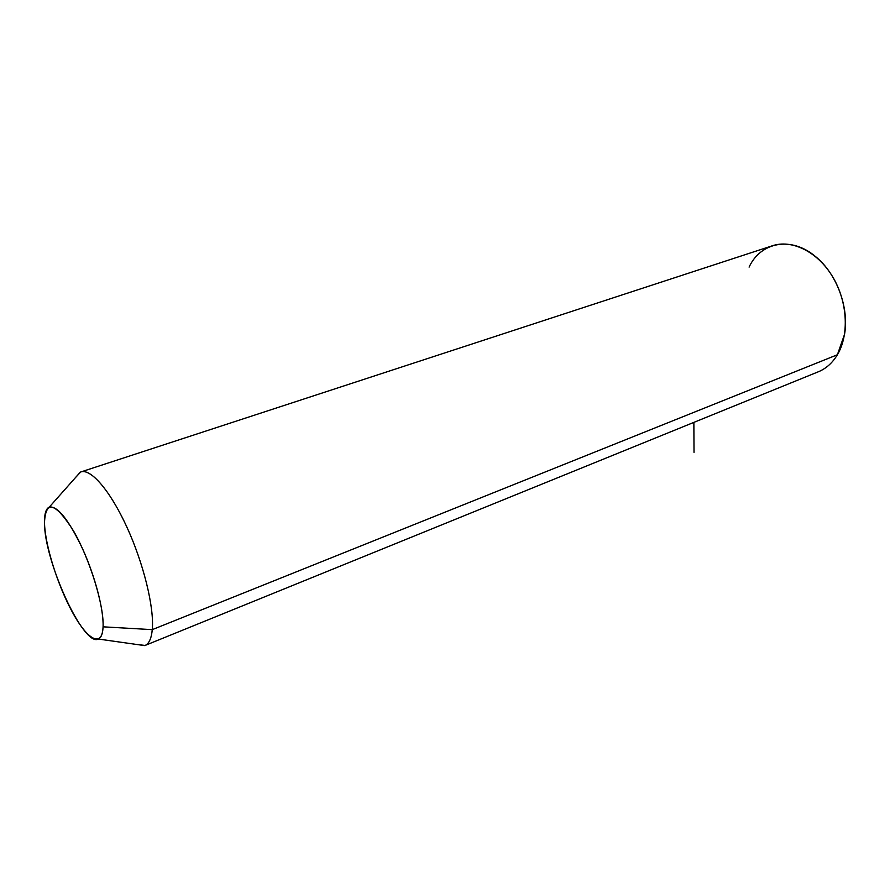 <?xml version="1.0" encoding="UTF-8"?>
<svg xmlns="http://www.w3.org/2000/svg" width="890" height="890" viewBox="0 0 890 890"><rect width="100%" height="100%" fill="white"/><g stroke="black" fill="none" stroke-linecap="round" stroke-linejoin="round"><path stroke-width="1.33" d="M136.682 644.471L145.114 645.439C149.042 643.692 151.434 638.43 152.268 629.642C154.348 607.648 143.624 563.537 126.858 527.047C110.126 490.468 90.58 468.018 80.69 472L75.55 477.507L80.289 472.167C89.99 467.517 109.603 489.589 126.525 526.29C143.457 562.914 154.37 607.503 152.268 629.642L103.073 626.827C103.83 610.028 95.23 576.753 82.748 549.174C68.797 519.894 57.661 505.843 49.351 507.044C46.013 508.535 44.4 513.641 44.5 522.363C43.91 560.333 83.582 647.453 98.378 639.042C101.182 637.807 102.751 633.736 103.073 626.827L152.268 629.642C151.389 638.742 148.875 644.06 144.714 645.606L98.378 639.042M44.5 522.363C45.713 499.59 55.402 502.461 73.547 530.974C89.946 559.365 104.175 605.912 103.073 626.827C102.216 648.187 87.643 640.121 72.668 612.687C57.672 585.52 44.812 544.569 44.5 522.363M80.69 472L771.897 245.929C791.41 239.054 817.165 251.325 832.328 276.245C847.569 301.098 849.483 334.651 837.39 354.754L152.268 629.642L837.39 354.754C832.539 362.797 826.276 368.438 818.6 371.675L145.114 645.439M837.39 354.754L844.554 334.306C849.283 307.64 836.678 273.686 815.752 256.754C791.31 235.85 760.661 242.036 749.091 267.111M693.866 422.372L694.022 452.376M49.351 507.044L80.289 472.167"/></g></svg>
